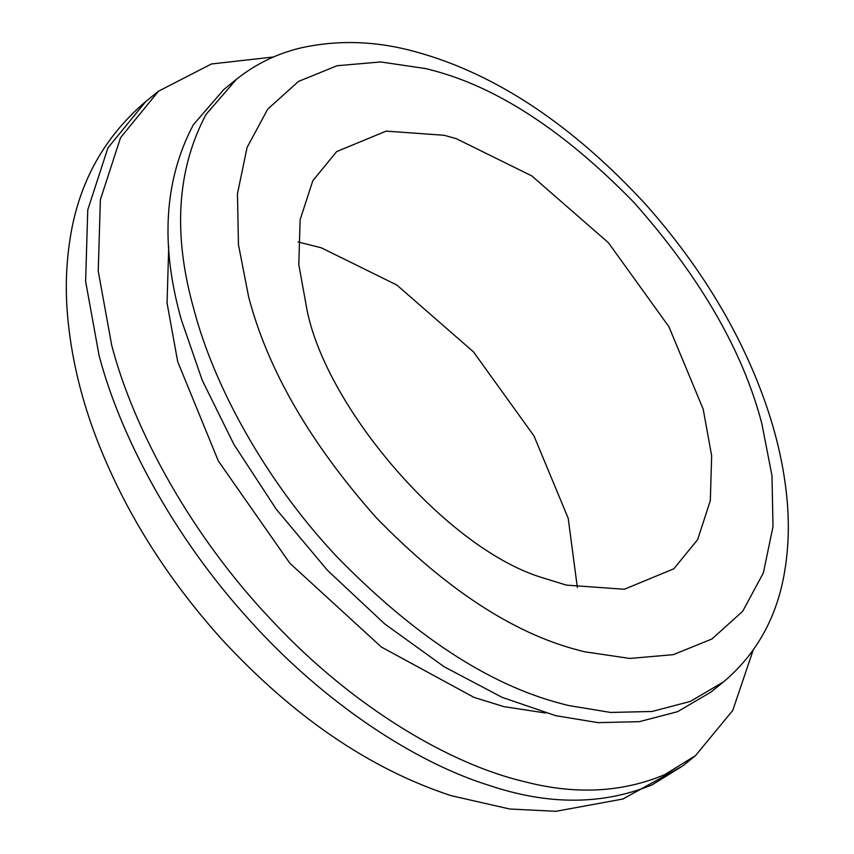 <?xml version="1.0" encoding="UTF-8"?>
<svg xmlns="http://www.w3.org/2000/svg" width="854" height="854" viewBox="0 0 854 854"><rect width="100%" height="100%" fill="white"/><g stroke="black" fill="none" stroke-linecap="round" stroke-linejoin="round"><path stroke-width="1.28" d="M168.74 246.55L167.053 303.031L177.707 361.712L218.357 461.011L289.805 563.192L381.343 647.012L473.991 697.376L503.956 706.642L545.759 713.037M273.536 56.983L211.408 63.986L158.502 91.207L120.553 137.675L100.377 199.697L98.242 271.156L111.714 345.368C133.523 429.114 191.136 535.981 272.874 621.509C353.855 708.019 450.698 764.458 524.324 781.613C575.19 794.914 622.022 792.576 664.828 774.599L695.498 755.63L732.753 710.453L753.089 650.332M577.357 587.509L568.209 518.303L533.985 435.914L473.426 351.827L396.811 285.012L321.317 247.799L298.099 241.981M703.194 409.194L668.97 326.815L608.411 242.728L531.807 175.913L456.314 138.69L444.112 135.274L386.136 131.121L336.636 151.596L312.799 180.77L300.128 219.724L298.793 264.591L307.248 311.187C327.594 409.706 447.528 549.271 542.536 577.752L566.33 585.107L624.306 589.271L673.817 568.796L697.643 539.611L710.314 500.668L711.66 455.801L703.194 409.194M710.902 692.092L723.509 681.898C756.719 653.876 777.108 617.026 784.687 571.347C788.637 547.606 789.363 523.096 786.876 497.797C783.203 459.975 773.35 421.161 757.317 381.343C732.326 319.14 695.007 260.032 645.346 204.01C572.201 124.908 496.345 74.373 417.745 52.393C377.788 40.949 338.707 39.476 300.512 47.984C276.739 53.738 255.389 64.167 236.473 79.283L223.855 89.478L193.378 124.684C164.139 179.991 160.146 245.098 181.411 320.004L202.249 380.297L233.985 444.56L276.322 509.315L327.584 570.461L384.77 623.975L444.187 666.793L502.131 697.355L555.644 715.663L598.035 722.644L639.368 721.673L677.649 711.66L710.87 692.114M158.502 91.197L145.885 101.402L107.935 147.87L87.759 209.892L85.624 281.35L99.096 355.574C119.998 435.294 172.732 535.736 248.621 619.118C323.773 703.226 415.898 762.868 489.481 785.488C548.503 805.322 602.743 805.087 652.21 784.805L682.89 765.824L695.498 755.619M236.473 79.283L205.985 114.479C176.746 169.797 172.764 234.903 194.029 309.81C213.511 384.439 264.132 479.233 336.337 556.146C413.582 635.451 488.488 684.598 561.046 703.579L568.262 705.468L610.663 712.449L652.008 711.478L690.299 701.444L723.519 681.887M432.487 70.327L426.007 68.64L380.638 61.947L337.106 65.726L298.494 81.408L267.74 109.12L247.073 147.486L237.455 193.815L238.458 244.682L248.589 296.669C267.505 369.334 310.077 443.023 376.304 517.748C445.628 588.918 512.848 633.027 577.966 650.065L584.435 651.751L629.814 658.445L673.336 654.666L711.958 638.984L742.702 611.272L763.369 572.906L772.998 526.576L771.984 475.71L761.853 423.712C742.937 351.047 700.376 277.358 634.138 202.644C564.825 131.473 497.604 87.364 432.487 70.327M682.89 765.824L622.95 799.002L555.933 811.3L509.774 809.016L451.286 795.714C369.675 768.963 292.847 716.474 220.812 638.237C172.327 584.029 134.58 526.363 107.593 465.249C84.386 413.112 70.903 361.37 67.124 310.023C65.427 285.962 66.409 262.231 70.081 238.832C78.579 183.076 103.846 137.27 145.885 101.402"/></g></svg>
